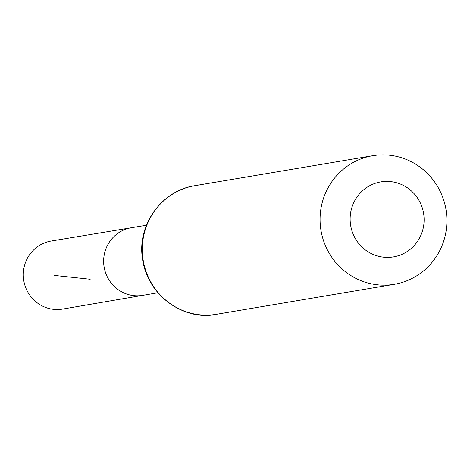 <?xml version="1.0" encoding="UTF-8"?>
<svg xmlns="http://www.w3.org/2000/svg" width="470" height="470" viewBox="0 0 470 470"><rect width="100%" height="100%" fill="white"/><g stroke="black" fill="none" stroke-linecap="round" stroke-linejoin="round"><path stroke-width="0.7" d="M157.826 292.775L142.768 295.354A34.281 33.323 -99.6 0 1 104.129 267.101A34.281 33.323 -99.6 0 1 131.371 227.744L51.201 241.034A34.498 33.535 -99.6 0 0 23.5 270.873A34.498 33.535 -99.6 0 0 62.663 309.072L142.768 295.354A34.281 33.323 -99.6 0 1 104.129 267.101A34.281 33.323 -99.6 0 1 131.371 227.744L146.44 225.242M423.881 224.037A38.029 36.966 -99.6 0 1 365.137 249.758A38.029 36.966 -99.6 0 1 372.346 184.428A38.029 36.966 -99.6 0 1 423.881 224.037M446.5 227.956A65.195 63.368 -99.6 0 1 394.318 284.309A65.195 63.368 -99.6 0 1 320.998 230.553A65.195 63.368 -99.6 0 1 372.651 155.729A65.195 63.368 -99.6 0 1 446.5 227.956M90.193 279.268L54.549 275.455M216.553 314.271A65.195 63.368 -99.6 0 1 143.233 260.509A65.195 63.368 -99.6 0 1 194.88 185.691C162.062 190.385 137.305 224.419 142.351 257.907C147.386 297.639 186.379 321.192 216.553 314.271L394.318 284.309M372.651 155.729L194.88 185.691"/></g></svg>
